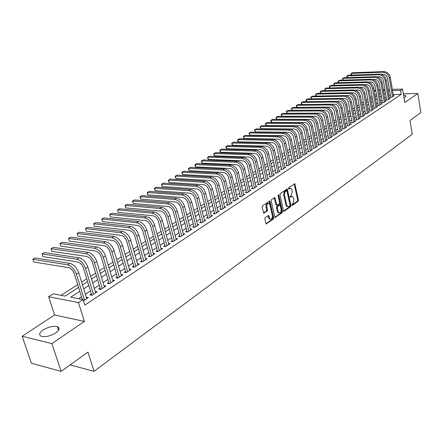 <?xml version="1.0" encoding="UTF-8"?>
<svg xmlns="http://www.w3.org/2000/svg" width="443" height="443" viewBox="0 0 443 443"><rect width="100%" height="100%" fill="white"/><g stroke="black" fill="none" stroke-linecap="round" stroke-linejoin="round"><path stroke-width="0.66" d="M291.926 205.009L292.435 205.353L298.111 201.266L298.46 200.014L294.794 183.74L288.642 187.743L288.393 188.629L288.908 188.984L289.656 188.463L290.979 188.386L291.998 190.086L292.28 191.404L291.156 195.441L290.409 195.961L290.165 196.847L290.674 197.196L291.422 196.67L292.757 196.592L294.03 199.566L292.912 203.597L292.17 204.129L291.926 205.009M55.685 332.937C59.512 330.074 60.082 327.992 57.396 326.685C53.221 325.766 48.464 326.862 43.126 329.98C39.178 332.865 38.591 334.98 41.36 336.326C45.607 337.212 50.38 336.082 55.685 332.937M403.95 97.704L405.251 97.034L405.799 95.694L403.529 95.129M265.18 217.574L264.809 218.886L266.132 223.936L273.392 219.058L273.757 217.757L269.82 201.067L262.505 205.818L262.129 207.136L263.696 213.194L267.112 211.123L267.489 209.81L266.869 207.075C266.741 204.411 267.494 203.232 269.128 203.531L269.953 204.926L272.345 215.58C272.462 218.261 271.703 219.435 270.069 219.108L268.585 215.481L265.18 217.574M61.123 371.406L31.414 363.216L22.15 336.237L51.903 343.613L61.123 371.406L87.958 352.107L94.054 371.317L412.25 134.235L410.019 120.446L420.85 112.655L417.849 93.551L404.73 102.516L402.549 89.109L400.566 90.416L401.22 94.381L84.818 305.111L83.085 299.568L78.461 302.613L48.619 296.727L53.238 293.809L65.11 296.101L78.605 287.429M51.903 343.613L84.38 321.419L78.461 302.613M283.442 210.802L284.19 211.283L290.636 206.643L290.99 205.38L287.241 188.978L280.292 193.519L279.932 194.798L283.442 210.802M282.113 212.778L275.042 217.546L271.138 200.895L271.509 199.594L274.837 197.584L276.908 205.175L279.245 203.835L279.605 202.551L278.11 195.751L278.675 194.837L282.473 211.494L282.113 212.778L281.327 212.712L274.87 217.352M417.849 93.551L403.318 93.822M390.621 96.823L389.912 97.288L391.728 97.261L394.143 95.666L393.367 95.682M386.562 99.498L385.842 99.968L387.664 99.941L390.111 98.329L389.325 98.34M382.447 102.206L381.722 102.682L383.549 102.66L386.025 101.026L385.227 101.037M378.278 104.952L377.541 105.434L379.38 105.417L381.888 103.762L381.074 103.767M374.053 107.732L373.311 108.225L375.149 108.208L377.691 106.53L376.871 106.536M369.772 110.551L369.019 111.049L370.863 111.038L373.443 109.338L372.607 109.343M365.436 113.408L364.667 113.912L366.522 113.906L369.135 112.184L368.288 112.184M361.034 116.304L360.259 116.819L362.119 116.819L364.766 115.069L363.908 115.069M356.576 119.245L355.79 119.76L357.656 119.765L360.342 117.993L359.467 117.993M352.058 122.218L351.26 122.744L353.126 122.755L355.851 120.956L354.965 120.95M347.473 125.236L346.664 125.773L348.541 125.784L351.299 123.962L350.396 123.957M342.827 128.298L342.007 128.841L343.884 128.858L346.686 127.008L345.773 127.003M338.109 131.405L337.278 131.953L339.166 131.975L342.007 130.098L341.077 130.087M333.33 134.55L332.488 135.109L334.382 135.137L337.261 133.232L336.315 133.221M328.479 137.745L327.626 138.31L329.526 138.343L332.444 136.411L331.486 136.4M323.562 140.985L322.692 141.555L324.597 141.594L327.56 139.639L326.585 139.623M318.572 144.274L317.686 144.855L319.602 144.9L322.609 142.912L321.612 142.89M313.506 147.608L312.614 148.195L314.53 148.244L317.581 146.229L316.568 146.207M308.367 150.991L307.459 151.589L309.38 151.644L312.481 149.601L311.451 149.573M303.15 154.43L302.231 155.033L304.158 155.094L307.304 153.018L306.257 152.99M297.857 157.913L296.921 158.528L298.853 158.6L302.048 156.49L300.985 156.457M292.485 161.451L291.533 162.077L293.471 162.155L296.71 160.012L295.631 159.973M287.025 165.045L286.062 165.682L288.011 165.76L291.3 163.589L290.198 163.545M281.488 168.694L280.508 169.337L282.462 169.425L285.801 167.221L284.683 167.172M275.862 172.399L274.87 173.052L276.825 173.147L280.214 170.909L279.079 170.854M270.152 176.159L269.139 176.823L271.105 176.929L274.549 174.653L273.386 174.592M264.349 179.98L263.325 180.655L265.291 180.766L268.79 178.457L267.605 178.391M258.452 183.862L257.411 184.548L259.382 184.665L262.937 182.317L261.735 182.25M252.466 187.804L251.408 188.502L253.385 188.629L256.995 186.243L255.772 186.171M246.38 191.813L245.306 192.522L247.288 192.655L250.959 190.23L249.708 190.152M240.2 195.884L239.104 196.603L241.092 196.747L244.824 194.283L243.55 194.195M233.915 200.026L232.802 200.757L234.796 200.906L238.589 198.403L237.287 198.309M227.525 204.229L226.401 204.971L228.394 205.131L232.248 202.589L230.925 202.484M221.035 208.503L219.889 209.262L221.888 209.434L225.803 206.842L224.457 206.731M214.429 212.856L213.266 213.62L215.27 213.803L219.252 211.173L217.878 211.051M207.717 217.275L206.532 218.056L208.542 218.244L212.59 215.569L211.189 215.442M200.889 221.771L199.682 222.569L201.698 222.768L205.818 220.044L204.384 219.905M193.945 226.345L192.716 227.154L194.732 227.364L198.924 224.595L197.462 224.451M186.88 231.002L185.628 231.822L187.649 232.043L191.913 229.225L190.424 229.07M179.686 235.737L178.418 236.573L180.439 236.806L184.781 233.937L183.258 233.766M172.371 240.555L171.076 241.407L173.108 241.651L177.521 238.733L175.965 238.55M164.923 245.455L163.605 246.325L165.638 246.579L170.134 243.611L168.545 243.417M157.343 250.45L156.002 251.331L158.04 251.602L162.614 248.578L160.986 248.368M149.629 255.533L148.261 256.431L150.299 256.713L154.961 253.634L153.295 253.413M141.771 260.705L140.381 261.625L142.419 261.918L147.165 258.784L145.465 258.54M133.764 265.977L132.352 266.907L134.39 267.218L139.224 264.022L137.485 263.768M125.613 271.349L124.167 272.295L126.216 272.617L131.139 269.366L129.356 269.095M117.306 276.814L115.839 277.783L117.882 278.121L122.899 274.804L121.077 274.516M108.845 282.39L107.344 283.376L109.393 283.73L114.504 280.353L112.638 280.037M100.218 288.072L98.689 289.074L100.738 289.445L105.955 286.001L104.033 285.669M91.424 293.859L89.868 294.888L91.917 295.271L97.233 291.76L95.267 291.4M401.22 94.381L393.174 94.531M390.255 94.641L388.854 95.561M386.185 97.305L384.751 98.246M382.071 100.002L380.592 100.965M377.896 102.732L376.378 103.723M373.665 105.5L372.109 106.519M369.379 108.308L367.784 109.355M365.032 111.154L363.393 112.223M360.624 114.039L358.946 115.136M356.161 116.963L354.439 118.087M351.631 119.926L349.865 121.083M347.041 122.932L345.23 124.118M342.384 125.978L340.529 127.196M337.666 129.068L335.755 130.32M332.876 132.202L330.921 133.487M328.019 135.381L326.009 136.699M323.091 138.609L321.031 139.955M318.091 141.882L315.981 143.266M313.018 145.204L310.853 146.622M307.874 148.571L305.648 150.027M302.647 151.993L300.365 153.483M297.347 155.465L295.005 156.994M291.959 158.987L289.561 160.56M286.494 162.564L284.035 164.176M280.945 166.197L278.425 167.853M275.313 169.885L272.722 171.585M269.588 173.634L266.935 175.373M263.779 177.438L261.054 179.221M257.87 181.303L255.079 183.136M251.873 185.229L249.005 187.107M245.776 189.222L242.836 191.149M239.585 193.275L236.568 195.252M233.289 197.401L230.194 199.428M226.888 201.587L223.709 203.669M220.381 205.845L217.12 207.983M213.77 210.176L210.419 212.369M207.042 214.584L203.608 216.832M200.197 219.058L196.675 221.367M193.242 223.615L189.621 225.985M186.16 228.25L182.444 230.681M178.955 232.968L175.146 235.46M171.624 237.764L167.709 240.327M164.165 242.653L160.144 245.284M156.567 247.626L152.442 250.323M148.831 252.687L144.595 255.461M140.957 257.843L136.605 260.689M132.939 263.092L128.47 266.016M124.765 268.441L120.175 271.448M116.443 273.89L111.725 276.98M107.959 279.444L103.114 282.617M99.315 285.104L94.337 288.36M90.505 290.874L85.388 294.224M81.518 296.755L78.555 298.693M86.324 297.247L88.34 297.63L83.483 300.841M372.098 96.552L370.531 97.554M367.784 99.31L366.178 100.334M363.41 102.106L361.765 103.153M358.98 104.936L357.291 106.015M354.489 107.804L352.755 108.912M349.931 110.717L348.154 111.852M345.313 113.668L343.486 114.837M340.628 116.664L338.757 117.86M335.877 119.699L333.956 120.928M331.054 122.777L329.088 124.034M326.17 125.901L324.149 127.191M321.208 129.074L319.137 130.397M316.175 132.285L314.048 133.648M311.069 135.547L308.887 136.942M305.886 138.858L303.649 140.293M300.625 142.22L298.333 143.687M295.287 145.631L292.934 147.137M289.872 149.097L287.452 150.637M284.367 152.614L281.886 154.197M278.78 156.185L276.238 157.808M273.104 159.807L270.496 161.474M267.339 163.489L264.665 165.2M261.486 167.232L258.745 168.988M255.539 171.031L252.726 172.831M249.498 174.891L246.607 176.74M243.357 178.817L240.394 180.711M237.116 182.804L234.076 184.748M230.775 186.857L227.652 188.851M224.324 190.977L221.123 193.026M217.768 195.169L214.484 197.268M211.106 199.428L207.734 201.582M204.323 203.758L200.862 205.967M197.428 208.166L193.879 210.436M190.412 212.646L186.769 214.977M183.28 217.208L179.537 219.601M176.015 221.849L172.172 224.302M168.622 226.572L164.68 229.092M161.102 231.379L157.049 233.965M153.444 236.274L149.28 238.932M145.642 241.252L141.372 243.988M137.701 246.33L133.31 249.132M129.611 251.497L125.103 254.382M121.371 256.763L116.736 259.725M112.971 262.129L108.214 265.169M104.415 267.6L99.525 270.723M95.694 273.17L90.671 276.382M86.8 278.852L81.639 282.152M77.735 284.65L61.04 295.315M376.522 94.835L374.839 94.868M70.105 364.943L94.054 371.317M84.38 321.419L54.578 314.984L22.15 336.237M54.578 314.984L48.619 296.727M374.152 90.926L375.681 89.962M79.818 291.317L70.753 297.187L83.085 299.568M389.591 90.71L388.19 91.618M385.515 93.351L384.075 94.281M381.384 96.026L379.906 96.984M377.198 98.734L375.681 99.719M372.962 101.48L371.4 102.488M368.659 104.266L367.064 105.301M364.301 107.084L362.662 108.147M359.888 109.947L358.204 111.038M355.408 112.849L353.68 113.967M350.867 115.789L349.095 116.935M346.265 118.768L344.444 119.948M341.597 121.792L339.731 122.999M336.863 124.86L334.947 126.094M332.056 127.966L330.096 129.24M327.189 131.122L325.173 132.424M322.244 134.323L320.178 135.663M317.232 137.568L315.111 138.941M312.143 140.863L309.973 142.275M306.982 144.208L304.751 145.653M301.738 147.602L299.451 149.081M296.422 151.046L294.074 152.564M291.023 154.546L288.615 156.102M285.541 158.096L283.071 159.69M279.97 161.701L277.44 163.34M274.322 165.361L271.725 167.039M268.58 169.076L265.916 170.804M262.749 172.853L260.013 174.625M256.824 176.691L254.022 178.507M250.804 180.589L247.93 182.45M244.691 184.548L241.74 186.459M238.478 188.574L235.449 190.534M232.16 192.661L229.053 194.676M225.736 196.819L222.547 198.885M219.207 201.05L215.935 203.171M212.574 205.347L209.212 207.523M205.823 209.722L202.373 211.953M198.957 214.163L195.418 216.455M191.969 218.687L188.341 221.04M184.864 223.289L181.137 225.703M177.637 227.973L173.811 230.449M170.278 232.736L166.346 235.283M162.786 237.586L158.755 240.2M155.161 242.526L151.024 245.206M147.403 247.554L143.15 250.306M139.495 252.671L135.126 255.5M131.444 257.887L126.958 260.794M123.243 263.197L118.63 266.182M114.887 268.608L110.152 271.675M106.37 274.123L101.502 277.274M97.687 279.743L92.687 282.983M88.838 285.475L83.705 288.803M400.566 90.416L392.515 90.588M378.643 89.647L380.288 89.613M383.267 89.541L384.862 89.508M387.824 89.442L389.375 89.408M392.31 89.342L402.549 89.109M383.594 91.446L384.668 90.76L383.477 90.782M380.498 90.848L378.859 90.881M375.852 90.948L374.163 90.981M82.498 284.927L87.653 281.615M91.513 279.134L96.524 275.911M100.351 273.453L105.229 270.319M109.022 267.882L113.768 264.831M117.528 262.417L122.152 259.443M125.873 257.051L130.375 254.16M134.068 251.785L138.449 248.972M142.109 246.618L146.373 243.877M150.005 241.546L154.158 238.877M157.758 236.562L161.806 233.965M165.372 231.672L169.315 229.142M172.853 226.866L176.691 224.396M180.201 222.142L183.939 219.739M187.422 217.502L191.06 215.165M194.516 212.945L198.065 210.663M201.493 208.459L204.948 206.239M208.348 204.057L211.715 201.892M215.088 199.727L218.371 197.617M221.716 195.468L224.911 193.414M228.234 191.276L231.351 189.277M234.646 187.156L237.681 185.207M240.953 183.103L243.91 181.204M247.161 179.116L250.04 177.266M253.263 175.195L256.076 173.39M259.271 171.336L262.012 169.575M265.185 167.532L267.854 165.82M271.005 163.794L273.613 162.121M276.737 160.111L279.278 158.478M282.379 156.484L284.855 154.895M287.939 152.913L290.348 151.368M293.41 149.396L295.758 147.89M298.798 145.935L301.09 144.462M304.108 142.524L306.34 141.09M309.341 139.163L311.518 137.762M314.491 135.851L316.618 134.489M319.569 132.59L321.64 131.261M324.575 129.373L326.591 128.077M329.509 126.205L331.475 124.937M334.371 123.076L336.287 121.847M339.161 119.998L341.032 118.802M343.884 116.963L345.706 115.795M348.547 113.967L350.319 112.827M353.137 111.016L354.871 109.908M357.673 108.109L359.356 107.023M362.141 105.235L363.781 104.177M366.544 102.405L368.15 101.375M370.896 99.609L372.458 98.606M375.182 96.851L376.705 95.876M379.418 94.132L380.897 93.18M291.837 196.465L290.636 196.614L291.422 196.67M290.187 196.93L290.636 196.614M290.06 188.269L288.869 188.419L289.656 188.463M288.421 188.729L288.869 188.419M291.943 205.081L297.331 201.205L297.674 199.959L294.202 183.9M283.559 211.106L289.849 206.582L290.204 205.319L286.643 189.128M289.777 205.845L290.021 204.959L287.009 191.016L286.488 190.662L284.849 192.301L284.55 195.285L286.627 204.849L287.596 206.488L288.986 206.41L289.777 205.845M286.543 190.634L285.702 190.612L286.488 190.662M287.751 206.571L286.809 206.427L285.84 204.788L283.703 194.909L284.063 192.251L285.702 190.612M276.487 205.142L275.812 204.6L274.223 197.716M278.121 195.241L281.687 211.433L282.473 211.494M278.099 211.416L278.896 212.773C280.48 213.066 281.211 211.898 281.089 209.284L279.965 205.059L277.639 206.41L277.274 207.695L278.099 211.416L277.312 211.355L278.11 212.712L278.996 212.834M279.599 205.031L278.73 205.02L279.516 205.081M277.312 211.355L276.487 207.634L276.847 206.344L278.73 205.02M281.327 212.712L281.687 211.433M270.191 219.185L269.278 219.036L267.965 215.597M268.214 203.403C266.631 203.271 265.922 204.472 266.077 207.014L266.869 207.075M263.524 213.017L266.321 211.056L266.692 209.749L266.077 207.014M265.966 223.754L272.6 218.986L272.966 217.685L269.206 201.188M383.854 71.594L382.83 72.22L351.404 73.366L352.451 72.752L383.854 71.594C387.221 71.838 389.375 73.787 390.322 77.431L393.439 96.131M382.83 72.22C386.196 72.469 388.356 74.418 389.303 78.068L392.437 96.796M390.698 97.277L387.481 78.129C386.85 75.698 385.41 74.396 383.167 74.23L381.273 74.297M351.554 75.1L350.928 73.804L351.404 73.366L351.714 75.094M379.729 74.114L378.687 74.751L347.168 75.836L348.231 75.216L379.729 74.114C383.106 74.369 385.272 76.329 386.23 79.995L389.403 98.8M378.687 74.751C382.071 75.005 384.236 76.971 385.2 80.643L388.384 99.47M386.639 99.957L383.367 80.698C382.73 78.25 381.285 76.944 379.036 76.772L377.032 76.838M347.34 77.603L346.697 76.274L347.168 75.836L347.489 77.597M375.548 76.672L374.496 77.315L342.876 78.345L343.956 77.713L375.548 76.672C378.937 76.932 381.118 78.904 382.082 82.597L385.305 101.502M374.496 77.315C377.885 77.575 380.066 79.557 381.041 83.251L384.275 102.183M382.525 102.676L379.202 83.301C378.555 80.842 377.104 79.524 374.844 79.347L372.724 79.413M343.07 80.133L342.411 78.776L342.876 78.345L343.209 80.133M371.312 79.258L370.243 79.912L338.53 80.881L339.62 80.244L371.312 79.258C374.712 79.53 376.904 81.518 377.885 85.228L381.157 104.243M370.243 79.912C373.648 80.183 375.841 82.177 376.827 85.892L380.111 104.936M378.361 105.428L374.983 85.942C374.329 83.467 372.868 82.138 370.603 81.955L368.36 82.021M338.751 82.703L338.064 81.313L338.53 80.881L338.873 82.697M367.02 81.883L365.94 82.542L334.127 83.45L335.235 82.802L367.02 81.883C370.431 82.16 372.635 84.164 373.626 87.897L376.954 107.018M365.94 82.542C369.351 82.824 371.561 84.834 372.552 88.572L375.891 107.721M374.141 108.219L370.702 88.611C370.043 86.125 368.576 84.79 366.3 84.596L363.925 84.663M334.371 85.305L333.668 83.882L334.127 83.45L334.476 85.3M362.667 84.541L361.571 85.211L329.664 86.053L330.783 85.399L362.667 84.541C366.095 84.829 368.31 86.85 369.312 90.605L372.69 109.831M361.571 85.211C364.999 85.499 367.219 87.526 368.222 91.286L371.616 110.54M369.861 111.043L366.367 91.324C365.696 88.822 364.224 87.476 361.942 87.277L359.423 87.343M329.935 87.941L329.21 86.485L329.664 86.053L330.024 87.936M358.26 87.238L357.147 87.913L325.145 88.694L326.281 88.03L358.26 87.238C361.693 87.531 363.919 89.569 364.938 93.346L368.377 112.683M357.147 87.913C360.585 88.212 362.817 90.256 363.836 94.038L367.286 113.402M365.525 113.912L361.975 94.071C361.294 91.557 359.81 90.195 357.523 89.995L354.849 90.056M325.439 90.61L324.691 89.121L325.145 88.694L325.511 90.61M353.791 89.968L352.661 90.654L320.56 91.369L321.712 90.693L353.791 89.968C357.235 90.272 359.472 92.327 360.502 96.125L363.996 115.573M352.661 90.654C356.111 90.965 358.354 93.019 359.384 96.829L362.895 116.304M361.128 116.819L357.518 96.856C356.831 94.326 355.341 92.958 353.043 92.748L350.197 92.808M320.887 93.318L320.112 91.795L320.56 91.369L320.942 93.318M349.256 92.737L348.115 93.434L315.92 94.077L317.083 93.395L349.256 92.737C352.717 93.052 354.965 95.123 356.006 98.944L359.561 118.508M348.115 93.434C351.576 93.755 353.83 95.826 354.871 99.653L358.442 119.245M356.67 119.765L352.999 99.681C352.307 97.133 350.806 95.754 348.503 95.538L345.457 95.594M316.269 96.065L315.471 94.503L315.92 94.077L316.308 96.065M344.66 95.544L343.502 96.253L311.213 96.823L312.393 96.137L344.66 95.544C348.132 95.871 350.396 97.953 351.449 101.801L355.059 121.476M343.502 96.253C346.974 96.58 349.239 98.673 350.297 102.521L353.924 122.229M352.152 122.75L348.42 102.543C347.716 99.985 346.21 98.59 343.895 98.368L340.617 98.424M311.59 98.844L310.77 97.25L311.213 96.823L311.612 98.844M339.997 98.396L338.823 99.11L306.44 99.609L307.641 98.911L339.997 98.396C343.486 98.728 345.756 100.832 346.825 104.698L350.496 124.489M338.823 99.11C342.312 99.448 344.588 101.552 345.656 105.428L349.35 125.253M347.572 125.779L343.774 105.451C343.065 102.87 341.547 101.469 339.227 101.242L335.622 101.292M306.174 100.86L306.002 100.035L306.44 99.609L306.855 101.668L306.174 100.86M335.273 101.281L334.083 102.012L301.605 102.433L302.818 101.724L335.273 101.281C338.768 101.624 341.055 103.745 342.134 107.638L345.872 127.545M334.083 102.012C337.583 102.355 339.87 104.482 340.955 108.38L344.704 128.315M342.926 128.847L339.067 108.397C338.341 105.799 336.818 104.387 334.487 104.149L302.026 104.515L301.34 103.684L301.174 102.854L301.605 102.433L302.026 104.515M330.478 104.21L329.271 104.952L296.699 105.296L297.934 104.576L330.478 104.21C333.989 104.565 336.287 106.702 337.383 110.617L341.182 130.646M329.271 104.952C332.782 105.307 335.085 107.45 336.182 111.37L339.997 131.427M338.219 131.964L334.288 111.381C333.557 108.773 332.023 107.344 329.686 107.106L297.131 107.389L296.445 106.553L296.273 105.716L296.699 105.296L297.131 107.389M325.616 107.184L324.392 107.931L291.727 108.197L292.978 107.466L325.616 107.184C329.138 107.549 331.453 109.703 332.56 113.641L336.425 133.786M324.392 107.931C327.914 108.302 330.229 110.457 331.342 114.405L335.224 134.578M333.441 135.121L329.442 114.41C328.7 111.786 327.161 110.346 324.813 110.097L292.164 110.301L291.306 108.618L291.727 108.197L292.164 110.301M320.688 110.196L319.442 110.955L286.687 111.138L287.956 110.401L320.688 110.196C324.215 110.573 326.546 112.743 327.665 116.708L331.597 136.976M319.442 110.955C322.975 111.337 325.306 113.513 326.43 117.484L330.378 137.779M328.595 138.327L324.525 117.484C323.772 114.842 322.222 113.391 319.874 113.137L287.13 113.258L286.272 111.558L286.687 111.138L287.13 113.258M315.682 113.253L314.419 114.023L281.576 114.122L282.861 113.375L315.682 113.253C319.226 113.641 321.563 115.833 322.703 119.82L326.701 140.209M314.419 114.023C317.969 114.416 320.311 116.609 321.446 120.607L325.467 141.024M323.678 141.577L319.536 120.601C318.777 117.943 317.216 116.481 314.857 116.221L282.025 116.254L281.161 114.538L281.576 114.122L282.025 116.254M310.604 116.354L309.325 117.14L276.388 117.151L277.689 116.387L310.604 116.354C314.159 116.758 316.512 118.962 317.664 122.982L321.734 143.488M309.325 117.14C312.885 117.539 315.239 119.754 316.391 123.78L320.477 144.318M318.689 144.878L314.475 123.769C313.705 121.089 312.138 119.616 309.768 119.344L276.847 119.294L276.166 118.419L275.983 117.561L276.388 117.151L276.847 119.294M305.454 119.505L304.153 120.297L271.127 120.219L272.451 119.449L305.454 119.505C309.02 119.915 311.385 122.141 312.553 126.183L316.695 146.816M304.153 120.297C307.724 120.712 310.094 122.944 311.263 126.991L315.422 147.657M313.627 148.222L309.336 126.98C308.561 124.284 306.982 122.8 304.607 122.517L271.592 122.379L270.911 121.493L270.728 120.634L271.127 120.219L271.592 122.379M300.227 122.7L298.909 123.508L265.789 123.337L267.135 122.55L300.227 122.7C303.804 123.121 306.185 125.369 307.364 129.439L311.579 150.194M298.909 123.508C302.486 123.935 304.873 126.183 306.058 130.259L310.288 151.046M308.494 151.622L304.125 130.236C303.339 127.529 301.749 126.028 299.368 125.74L266.265 125.502L265.584 124.61L265.396 123.747L265.789 123.337L266.265 125.502M294.922 125.945L293.582 126.759L260.379 126.493L261.735 125.701L294.922 125.945C298.51 126.377 300.902 128.642 302.098 132.739L306.39 153.621M293.582 126.759C297.17 127.202 299.568 129.472 300.769 133.57L305.077 154.491M303.283 155.067L298.837 133.542C298.034 130.818 296.439 129.306 294.047 129.007L260.861 128.675L259.986 126.903L260.379 126.493L260.861 128.675M289.534 129.234L288.171 130.065L254.88 129.699L256.264 128.896L289.534 129.234C293.133 129.683 295.542 131.97 296.755 136.09L301.118 157.104M288.171 130.065C291.776 130.519 294.185 132.806 295.403 136.937L299.789 157.979M297.995 158.566L293.465 136.904C292.651 134.157 291.051 132.629 288.648 132.324L255.373 131.898L254.498 130.109L254.88 129.699L255.373 131.898M284.063 132.579L282.684 133.421L249.309 132.955L250.71 132.136L284.063 132.579C287.679 133.038 290.099 135.342 291.328 139.49L295.769 160.637M282.684 133.421C286.3 133.886 288.725 136.195 289.96 140.348L294.423 161.529M292.624 162.121L288.011 140.309C287.191 137.546 285.574 136.007 283.171 135.696L249.808 135.165L248.933 133.36L249.309 132.955L249.808 135.165M278.514 135.968L277.113 136.826L243.65 136.256L245.073 135.425L278.514 135.968C282.136 136.444 284.572 138.77 285.818 142.945L290.342 164.22M277.113 136.826C280.74 137.302 283.177 139.634 284.428 143.814L288.969 165.128M287.175 165.726L282.473 143.77C281.643 140.99 280.02 139.44 277.606 139.113L244.159 138.482L243.279 136.66L243.65 136.256L244.159 138.482M272.871 139.412L271.448 140.281L237.908 139.606L239.353 138.764L272.871 139.412C276.51 139.905 278.957 142.247 280.225 146.45L284.827 167.864M271.448 140.281C275.092 140.774 277.545 143.128 278.813 147.336L283.437 168.783M281.637 169.387L276.853 147.286C276.006 144.484 274.378 142.923 271.952 142.591L238.423 141.843L237.753 140.902L237.548 140.005L237.908 139.606L238.423 141.843M267.151 142.912L265.706 143.798L232.077 143.011L233.544 142.153L267.151 142.912C270.795 143.416 273.259 145.786 274.538 150.016L279.228 171.557M265.706 143.798C269.355 144.302 271.819 146.677 273.104 150.913L277.816 172.493M276.017 173.108L271.144 150.858C270.285 148.04 268.646 146.456 266.215 146.118L232.603 145.26L231.933 144.307L231.722 143.405L232.077 143.011L232.603 145.26M261.331 146.467L259.864 147.364L226.157 146.467L227.647 145.597L261.331 146.467C264.992 146.987 267.472 149.374 268.768 153.632L273.547 175.312M259.864 147.364C263.524 147.884 266.01 150.282 267.312 154.546L272.113 176.264M270.313 176.884L265.346 154.48C264.477 151.644 262.821 150.05 260.384 149.701L226.694 148.732L226.024 147.763L225.814 146.86L226.157 146.467L226.694 148.732M255.428 150.077L253.933 150.985L220.149 149.972L221.661 149.092L255.428 150.077C259.094 150.609 261.586 153.018 262.904 157.309L267.771 179.127M253.933 150.985C257.604 151.523 260.102 153.942 261.425 158.234L266.315 180.091M264.515 180.722L259.454 158.168C258.574 155.31 256.912 153.699 254.465 153.339L220.697 152.248L220.027 151.273L219.811 150.36L220.149 149.972L220.697 152.248M249.426 153.743L247.908 154.668L214.047 153.533L215.58 152.636L249.426 153.743C253.103 154.291 255.611 156.728 256.951 161.042L261.907 183.003M247.908 154.668C251.591 155.222 254.105 157.664 255.445 161.983L260.423 183.978M258.629 184.62L253.468 161.905C252.576 159.031 250.904 157.409 248.451 157.032L214.606 155.825L213.936 154.834L213.714 153.92L214.047 153.533L214.606 155.825M243.329 157.47L241.789 158.411L207.85 157.149L209.412 156.241L243.329 157.47C247.017 158.035 249.542 160.488 250.899 164.835L255.949 186.935M241.789 158.411C245.483 158.982 248.008 161.44 249.37 165.793L254.443 187.932M252.643 188.58L247.388 165.71C246.48 162.814 244.796 161.174 242.338 160.792L208.415 159.458L207.529 157.531L207.85 157.149L208.415 159.458M237.132 161.258L235.565 162.21L201.554 160.826L203.138 159.901L237.132 161.258C240.831 161.839 243.373 164.314 244.746 168.694L249.891 190.939M235.565 162.21C239.27 162.797 241.812 165.283 243.196 169.669L248.362 191.946M246.568 192.605L241.202 169.575C240.289 166.657 238.594 165.001 236.13 164.608L202.13 163.146L201.471 162.132L201.244 161.202L201.554 160.826L202.13 163.146M230.836 165.106L229.247 166.075L195.164 164.558L196.77 163.617L230.836 165.106C234.546 165.704 237.099 168.207 238.495 172.609L243.739 194.998M229.247 166.075C232.957 166.679 235.515 169.187 236.916 173.601L242.183 196.027M240.388 196.698L234.923 173.501C233.993 170.566 232.287 168.894 229.817 168.49L195.751 166.895L195.092 165.865L194.859 164.934L195.164 164.558L195.751 166.895M224.435 169.016L222.818 170.007L188.668 168.346L190.302 167.393L224.435 169.016C228.156 169.63 230.725 172.155 232.143 176.596L237.487 199.129M222.818 170.007C226.545 170.621 229.114 173.158 230.537 177.599L235.903 200.175M234.114 200.856L228.538 177.493C227.591 174.536 225.88 172.848 223.399 172.432L189.261 170.699L188.369 168.722L188.668 168.346L189.261 170.699M217.928 172.991L216.284 173.999L182.067 172.2L183.723 171.231L217.928 172.991C221.661 173.623 224.247 176.176 225.681 180.644L231.13 203.326M216.284 173.999C220.021 174.636 222.607 177.189 224.053 181.669L229.524 204.389M227.735 205.081L222.048 181.547C221.085 178.573 219.363 176.868 216.876 176.441L182.671 174.57L181.78 172.571L182.067 172.2L182.671 174.57M211.311 177.034L209.639 178.058L175.356 176.115L177.045 175.129L211.311 177.034C215.054 177.687 217.657 180.262 219.113 184.764L224.667 207.595M209.639 178.058C213.388 178.712 215.99 181.292 217.458 185.8L223.034 208.675M221.245 209.378L215.448 185.672C214.473 182.677 212.74 180.96 210.248 180.517L175.976 178.496L175.079 176.48L175.356 176.115L175.976 178.496M204.583 181.148L202.883 182.184L168.539 180.096L170.256 179.094L204.583 181.148C208.337 181.818 210.957 184.415 212.435 188.951L218.094 211.937M202.883 182.184C206.637 182.859 209.262 185.467 210.746 190.008L216.433 213.033M214.65 213.747L208.736 189.87C207.745 186.852 206.001 185.113 203.503 184.659L169.171 182.494L168.274 180.456L168.539 180.096L169.171 182.494M197.744 185.329L196.016 186.381L161.612 184.138L163.356 183.12L197.744 185.329C201.504 186.016 204.14 188.64 205.641 193.209L211.416 216.35M196.016 186.381C199.776 187.079 202.418 189.709 203.93 194.283L209.727 217.463M207.944 218.189L201.908 194.139C200.906 191.099 199.151 189.344 196.642 188.879L162.254 186.553L161.612 185.456L161.612 184.138L162.254 186.553M190.783 189.582L189.028 190.656L154.568 188.253L156.34 187.217L190.783 189.582C194.555 190.291 197.207 192.943 198.735 197.539L204.616 220.835M189.028 190.656C192.799 191.37 195.452 194.028 196.985 198.636L202.9 221.971M201.128 222.713L194.964 198.481C193.945 195.418 192.179 193.646 189.67 193.165L155.222 190.678L154.319 188.602L154.568 188.253L155.222 190.678M183.707 193.907L181.918 194.998L147.403 192.434L149.202 191.382L183.707 193.907C187.489 194.638 190.152 197.318 191.703 201.947L197.705 225.404M181.918 194.998C185.7 195.734 188.369 198.42 189.925 203.06L195.961 226.556M194.189 227.309L187.904 202.894C186.868 199.81 185.091 198.021 182.571 197.528L148.073 194.876L147.436 193.752L147.403 192.434L148.073 194.876M176.502 198.309L174.68 199.422L140.121 196.681L141.954 195.612L176.502 198.309C180.29 199.057 182.976 201.764 184.554 206.432L190.673 230.044M174.68 199.422C178.474 200.175 181.159 202.888 182.743 207.562L188.901 231.218M187.134 231.988L180.716 207.39C179.664 204.278 177.876 202.473 175.35 201.964L140.796 199.145L139.899 197.024L140.121 196.681L140.796 199.145M169.171 202.783L167.321 203.918L132.712 201.006L134.572 199.92L169.171 202.783C172.969 203.559 175.672 206.294 177.272 210.995L183.518 234.773M167.321 203.918C171.12 204.694 173.828 207.44 175.434 212.147L181.713 235.964M180.445 236.8L179.952 236.745L173.401 211.959C172.333 208.83 170.533 207.003 168.002 206.482L133.404 203.487L132.501 201.344L132.712 201.006L133.404 203.487M161.712 207.346L159.829 208.498L125.175 205.402L127.069 204.295L161.712 207.346C165.521 208.138 168.24 210.901 169.863 215.636L176.242 239.58M159.829 208.498C163.639 209.295 166.358 212.07 167.991 216.81L174.398 240.793M172.643 241.596L165.959 216.616C164.868 213.46 163.057 211.616 160.521 211.078L125.884 207.9L125.264 206.731L125.175 205.402L125.884 207.9M172.643 241.568L173.135 241.629M154.12 211.987L152.198 213.161L117.511 209.877L119.438 208.753L154.12 211.987C157.935 212.801 160.671 215.597 162.326 220.365L168.827 244.475M152.198 213.161C156.019 213.98 158.755 216.782 160.416 221.561L166.956 245.71M165.2 246.524L158.378 221.35C157.276 218.177 155.449 216.311 152.913 215.758L118.231 212.391L117.511 209.877L118.231 212.391M165.2 246.48L165.699 246.541M146.389 216.71L144.435 217.901L109.709 214.429L111.669 213.288L146.389 216.71C150.21 217.552 152.962 220.376 154.646 225.177L161.285 249.453M144.435 217.901C148.261 218.753 151.019 221.583 152.702 226.395L159.38 250.716M157.625 251.546L150.664 226.174C149.54 222.973 147.707 221.09 145.16 220.52L110.445 216.965L109.709 214.429L110.445 216.965M157.63 251.48L158.123 251.546M138.521 221.517L136.527 222.735L101.768 219.064L103.767 217.901L138.521 221.517C142.347 222.386 145.116 225.238 146.827 230.078L153.605 254.526M136.527 222.735C140.359 223.61 143.133 226.467 144.85 231.318L151.667 255.81M149.917 256.658L142.807 231.085C141.666 227.863 139.816 225.958 137.269 225.371L102.521 221.611L101.768 219.064L102.521 221.611M149.917 256.569L150.41 256.635M130.502 226.417L128.476 227.658L93.689 223.781L95.727 222.591L130.502 226.417C134.34 227.309 137.125 230.194 138.864 235.072L145.786 259.692M128.476 227.658C132.313 228.555 135.104 231.445 136.848 236.335L143.809 260.999M142.059 261.863L134.805 236.091C133.642 232.841 131.787 230.914 129.229 230.31L94.459 226.345L93.689 223.781L94.459 226.345M142.065 261.752L142.557 261.824M122.334 231.407L120.269 232.669L85.466 228.582L87.537 227.37L122.334 231.407C126.177 232.326 128.985 235.244 130.751 240.156L137.823 264.953M120.269 232.669C124.118 233.594 126.925 236.518 128.703 241.441L135.807 266.282M134.063 267.168L126.654 241.186C125.474 237.913 123.603 235.964 121.044 235.344L86.247 231.163L85.466 228.582L86.247 231.163M134.068 267.029L134.561 267.107M114.017 236.49L111.913 237.775L77.093 233.467L79.203 232.237L114.017 236.49C117.866 237.437 120.69 240.383 122.489 245.339L129.71 270.313M111.913 237.775C115.767 238.727 118.591 241.684 120.396 246.646L127.656 271.664M125.917 272.572L118.347 246.38C117.146 243.08 115.263 241.108 112.699 240.471L77.89 236.069L77.093 233.467L77.89 236.069M125.923 272.406L126.416 272.484M105.539 241.673L103.396 242.98L68.565 238.445L70.714 237.193L105.539 241.673C109.399 242.642 112.24 245.627 114.067 250.616L121.443 275.767M103.396 242.98C107.256 243.96 110.102 246.95 111.941 251.951L119.355 277.152M117.617 278.077L109.886 251.668C108.662 248.346 106.769 246.352 104.205 245.693L69.379 241.064L68.565 238.445L69.379 241.064M117.622 277.883L118.12 277.966M96.901 246.95L94.719 248.285L59.883 243.512L62.07 242.238L96.901 246.95C100.766 247.953 103.623 250.965 105.484 255.999L113.02 281.333M94.719 248.285C98.579 249.293 101.447 252.316 103.313 257.361L110.888 282.739M109.161 283.686L101.259 257.062C100.018 253.712 98.113 251.696 95.538 251.02L60.713 246.153L59.883 243.512L60.713 246.153M109.166 283.465L109.665 283.548M88.096 252.333L85.87 253.689L51.034 248.678L53.265 247.377L88.096 252.333C91.967 253.363 94.846 256.414 96.74 261.481L104.437 287.003M85.87 253.689C89.735 254.731 92.62 257.793 94.525 262.871L102.267 288.437M100.539 289.406L92.471 262.555C91.203 259.183 89.287 257.145 86.712 256.447L51.886 251.336L51.034 248.678L51.886 251.336M100.544 289.152L101.043 289.24M79.12 257.815L76.849 259.205L42.024 253.933L44.294 252.61L79.12 257.815C82.991 258.878 85.892 261.963 87.819 267.074L95.688 292.779M76.849 259.205C80.72 260.274 83.627 263.369 85.56 268.486L93.473 294.241M91.756 295.237L83.505 268.159C82.221 264.759 80.288 262.699 77.708 261.979L42.888 256.613L42.024 253.933L42.888 256.613M91.762 294.949L92.26 295.044M69.966 263.408L67.652 264.825L32.837 259.293L35.152 257.948L69.966 263.408C73.843 264.504 76.761 267.627 78.721 272.777L86.767 298.671M67.652 264.825C71.528 265.927 74.452 269.056 76.423 274.217L84.513 300.16M82.354 299.429L74.363 273.874C73.056 270.446 71.107 268.358 68.532 267.622L33.723 261.99L32.837 259.293L33.723 261.99M292.081 205.325L292.435 205.353M288.565 188.962L288.908 188.984M290.326 197.174L290.674 197.196M294.329 184.233L295.116 184.277M297.674 199.959L298.46 200.014M297.331 201.205L298.111 201.266M286.776 189.46L287.562 189.51M290.204 205.319L290.99 205.38M289.849 206.582L290.636 206.643M283.664 211.245L284.19 211.283M284.904 191.166L285.691 191.215M283.758 195.236L284.55 195.285M285.84 204.788L286.627 204.849M274.965 217.48L275.513 217.53M274.355 198.054L275.153 198.11M275.812 204.6L276.604 204.66M278.149 195.158L278.891 195.208M276.847 206.344L277.639 206.41M276.487 207.634L277.274 207.695M268.087 215.918L268.884 215.99M268.491 217.696L269.283 217.762M266.692 209.749L267.489 209.81M266.321 211.056L267.112 211.123M263.618 213.133L264.183 213.183M269.338 201.526L270.136 201.587M272.966 217.685L273.757 217.757M272.6 218.986L273.392 219.058M266.055 223.87L266.625 223.925M390.322 77.431L389.303 78.068M386.23 79.995L385.2 80.643M382.082 82.597L381.041 83.251M377.885 85.228L376.827 85.892M373.626 87.897L372.552 88.572M369.312 90.605L368.222 91.286M364.938 93.346L363.836 94.038M360.502 96.125L359.384 96.829M356.006 98.944L354.871 99.653M351.449 101.801L350.297 102.521M346.825 104.698L345.656 105.428M342.134 107.638L340.955 108.38M337.383 110.617L336.182 111.37M332.56 113.641L331.342 114.405M327.665 116.708L326.43 117.484M322.703 119.82L321.446 120.607M317.664 122.982L316.391 123.78M312.553 126.183L311.263 126.991M307.364 129.439L306.058 130.259M302.098 132.739L300.769 133.57M296.755 136.09L295.403 136.937M291.328 139.49L289.96 140.348M285.818 142.945L284.428 143.814M280.225 146.45L278.813 147.336M274.538 150.016L273.104 150.913M268.768 153.632L267.312 154.546M262.904 157.309L261.425 158.234M256.951 161.042L255.445 161.983M250.899 164.835L249.37 165.793M244.746 168.694L243.196 169.669M238.495 172.609L236.916 173.601M232.143 176.596L230.537 177.599M225.681 180.644L224.053 181.669M219.113 184.764L217.458 185.8M212.435 188.951L210.746 190.008M205.641 193.209L203.93 194.283M198.735 197.539L196.985 198.636M191.703 201.947L189.925 203.06M184.554 206.432L182.743 207.562M177.272 210.995L175.434 212.147M169.863 215.636L167.991 216.81M162.326 220.365L160.416 221.561M154.646 225.177L152.702 226.395M146.827 230.078L144.85 231.318M138.864 235.072L136.848 236.335M130.751 240.156L128.703 241.441M122.489 245.339L120.396 246.646M114.067 250.616L111.941 251.951M105.484 255.999L103.313 257.361M96.74 261.481L94.525 262.871M87.819 267.074L85.56 268.486M78.721 272.777L76.423 274.217M57.396 326.685L58.548 330.223M405.799 95.694L405.91 96.391M294.473 183.723L294.794 183.74M286.903 188.956L287.241 188.978M286.809 206.427L287.596 206.488M274.461 197.561L274.837 197.584M276.116 205.115L276.908 205.175M278.11 212.712L278.896 212.773M268.192 215.448L268.585 215.481M269.278 219.036L270.069 219.108M269.433 201.033L269.82 201.067"/></g></svg>
